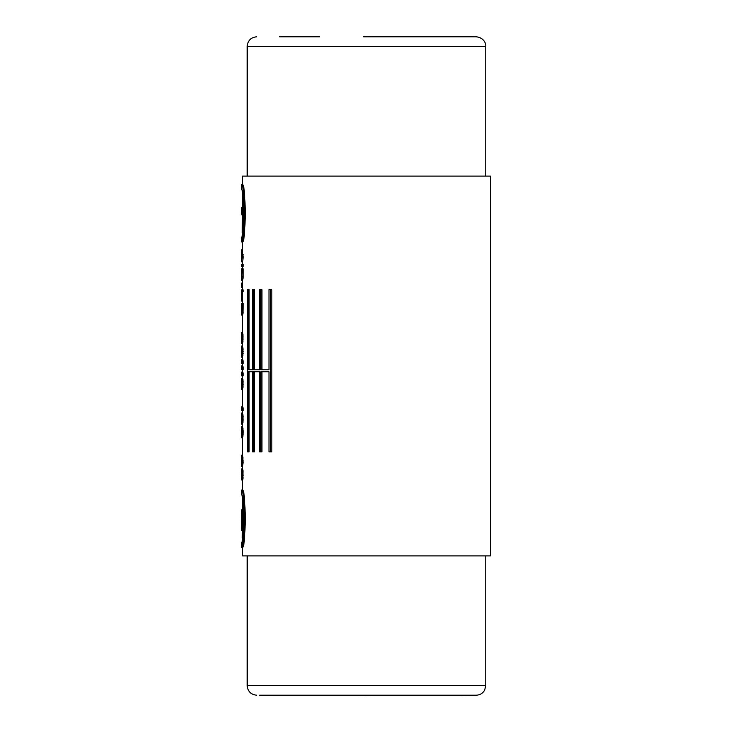 <?xml version="1.0" encoding="UTF-8"?>
<svg xmlns="http://www.w3.org/2000/svg" width="732" height="732" viewBox="0 0 732 732"><rect width="100%" height="100%" fill="white"/><g stroke="black" fill="none" stroke-linecap="round" stroke-linejoin="round"><path stroke-width="1.1" d="M413.232 36.792L371.252 36.792M363.612 36.792L476.212 36.792C484.447 37.607 486.24 44.597 485.755 46.336L247.196 46.336C247.764 40.535 250.948 37.359 256.74 36.792M279.642 36.792L319.719 36.792M460.474 36.792L474.784 36.792M472.396 36.6L473.988 36.6M242.429 480.009L242.429 490.047C246.053 488.189 246.053 549.137 242.429 547.307L242.429 555.89L490.532 555.89L490.532 176.11L242.429 176.11L242.429 184.693L241.478 184.693C245.074 182.963 245.074 243.683 241.478 241.953L243.125 233.563L244.799 213.323M242.429 268.809L242.429 266.329M242.429 264.472L243.152 257.024L242.191 257.024L241.468 259.924L241.835 261.992L242.429 261.992M243.152 257.024L242.429 251.652L242.429 241.953C246.053 243.783 246.053 182.835 242.429 184.693M243.71 190.896L244.406 195.069M244.387 231.678L243.765 235.457M242.429 346.035L242.429 343.555M242.429 332.383L242.429 315.016M242.429 303.542L242.429 291.757M242.429 289.899L242.429 287.42L241.478 287.42L241.478 283.074L241.478 287.42M242.429 287.42L242.429 280.283M242.191 268.809L241.734 280.283L242.685 280.283L243.097 277.803L243.152 268.809L241.478 268.809L241.496 278.837M242.191 264.472L243.152 264.472L243.152 266.329L241.478 266.329L241.478 264.472L242.191 264.472L242.191 266.329M242.191 289.899L243.152 289.899L243.152 291.757L241.478 291.757L241.478 289.899L242.191 289.899L242.191 291.757M241.478 312.225L241.478 303.542L243.152 303.542L242.951 313.781L242.685 315.016L241.487 315.016L241.505 313.781M242.603 343.244L241.542 343.555L242.493 343.555L242.832 342.311L242.951 334.561L242.493 332.383L241.478 332.383L241.478 333.957M242.603 356.887L241.542 357.198L242.493 357.198L242.832 355.953L242.951 348.203L242.493 346.035L241.478 346.035L241.478 347.608M243.152 373.942L242.832 372.085L241.624 372.085L241.478 375.809L243.152 375.809L243.152 373.942L242.191 373.942L241.871 372.085M242.631 389.14L241.523 389.451L242.484 389.451L242.951 387.594L242.951 379.835L242.631 378.288L241.578 378.288L241.478 381.39L241.478 379.835M243.152 408.676L242.832 406.818L241.624 406.818L241.478 410.542L243.152 410.542L243.152 408.676L242.191 408.676L241.871 406.818M242.438 423.563L242.429 424.185L241.478 424.185L241.487 423.563L241.478 424.185M242.786 423.252L241.734 423.563L242.685 423.563L242.951 422.327L242.951 414.879L242.484 413.022L241.478 413.022L241.478 415.145M243.152 361.535L242.832 359.677L241.624 359.677L241.478 363.401L243.152 363.401L243.152 361.535L242.191 361.535L241.871 359.677M243.152 367.738L242.832 365.881L241.624 365.881L241.478 369.605L243.152 369.605L243.152 367.738L242.191 367.738L241.871 365.881M242.832 436.903L241.697 437.516L242.832 436.903L243.152 431.624L242.658 426.976L241.624 426.976L241.505 428.522L241.578 427.287M242.832 479.698L242.997 470.703L242.685 469.148L241.734 469.148L241.578 479.698L242.832 479.698L241.734 480.009M242.603 466.055L241.542 466.357L242.493 466.357L243.097 462.642L242.493 455.194L241.478 455.194L241.523 464.811M249.081 289.662L249.081 369.816L252.586 369.816L248.075 369.816L248.075 289.662L249.081 289.662M254.526 289.662L254.526 369.816L259.631 369.816L253.473 369.816L253.473 289.662L254.526 289.662M261.946 289.662L261.946 369.816L268.992 369.816L260.821 369.816L260.821 289.662L261.946 289.662M268.992 369.816L268.992 289.662L271.801 289.662L271.801 451.882L268.992 451.882L268.992 371.728L261.946 371.728L261.946 451.882L259.631 451.882L259.631 371.728L254.526 371.728L254.526 451.882L252.586 451.882L252.586 371.728L249.081 371.728L249.081 451.882L247.443 451.882L247.443 289.662L248.075 289.662M242.429 241.953L241.478 241.953L241.478 237.177C243.966 238.632 243.966 188.014 241.478 189.469L241.478 184.693M242.429 214.75L242.265 232.639M243.152 211.173L242.759 207.595L241.542 207.595L241.478 214.75L243.152 214.75L243.152 211.173L242.191 211.173L241.807 207.595M242.191 211.173L242.191 214.75M247.196 555.89L247.196 685.664L485.755 685.664L484.648 690.13C482.772 693.378 479.963 695.071 476.212 695.208L259.714 695.208M273.631 695.208L358.845 695.208M373.155 695.208L413.232 695.208M319.719 695.208L279.642 695.208M273.237 695.4L259.714 695.4M462.185 695.208L452.632 695.208M464.573 695.208L462.185 695.4M468.544 695.208L464.573 695.4M272.441 695.4L271.243 695.4M361.233 695.208L359.641 695.4M362.816 695.208L361.233 695.4M365.607 695.208L362.816 695.4M367.19 695.208L365.607 695.4M369.578 695.208L367.19 695.4M371.17 695.208L369.578 695.4M372.762 695.208L371.17 695.4M242.603 346.346L241.542 346.035M242.685 346.657L241.642 346.346M242.832 347.27L241.871 347.27L241.734 346.657M242.951 348.203L241.999 348.203L241.871 347.27M243.097 349.759L242.136 349.759L241.999 348.203M243.152 351.616L242.191 351.616L242.136 349.759M243.097 353.474L242.136 353.474L241.642 356.887M242.191 351.616L242.136 353.474M242.951 355.029L241.999 355.029M242.832 355.953L241.871 355.953M242.685 356.575L241.734 356.575M241.542 357.198L241.478 355.624M241.642 355.34L241.478 347.581L241.523 355.642M241.542 343.555L241.478 342M242.603 332.694L241.542 332.383M242.685 333.005L241.642 332.694M242.832 333.627L241.871 333.627L241.734 333.005M242.951 334.561L241.999 334.561L241.871 333.627M243.097 336.107L242.136 336.107L241.999 334.561M243.152 337.974L242.191 337.974L242.136 336.107M243.097 339.831L242.136 339.831L241.642 343.244M242.191 337.974L242.136 339.831M242.951 341.377L241.999 341.377M242.832 342.311L241.871 342.311M242.685 342.933L241.734 342.933M241.642 341.688L241.478 333.938L241.523 342M243.152 310.99L242.191 310.99L241.734 315.016M242.191 303.542L242.191 310.99M243.097 312.537L242.136 312.537M242.951 313.781L241.999 313.781M242.786 314.714L241.835 314.714M241.908 305.409L241.642 313.159L241.908 305.409M242.429 301.062L241.652 301.062L241.652 291.757M242.429 283.074L241.478 283.074M242.429 280.594L241.624 280.283L241.478 278.224M241.734 278.425L241.953 270.675L241.642 278.425M243.152 276.257L242.191 276.257M243.097 277.803L242.136 277.803M242.951 279.048L241.999 279.048M242.786 279.972L241.835 279.972M242.429 249.585L241.835 249.585L241.468 251.652L242.191 257.024M243.152 254.544L242.191 254.544M241.487 258.579L241.999 255.788L241.487 252.998M241.487 253.739L241.487 257.838M242.429 490.047L241.478 490.047C245.074 488.317 245.074 549.037 241.478 547.307L243.125 538.917L244.799 518.677M242.429 547.307L241.478 547.307L241.478 542.531C243.966 543.986 243.966 493.368 241.478 494.823L241.478 490.047M242.429 530.609L242.265 537.993M242.914 530.005L243.298 515.099L242.914 510.323L241.77 509.728L241.569 530.005L241.688 530.609L242.914 530.005L241.77 530.609M242.429 509.133L241.853 509.728M241.77 511.046L241.478 520.443M241.908 525.832L241.77 527.022L241.569 525.832M242.914 510.323L241.77 509.728M243.161 512.711L242.201 512.711L241.963 510.323M243.298 515.099L242.338 515.099L242.201 512.711M243.372 519.272L242.411 519.272L242.338 515.099M243.372 521.66L242.411 521.66L241.963 530.005M242.411 519.272L242.411 521.66M243.298 525.237L242.338 525.237M243.161 527.626L242.201 527.626M242.191 373.942L242.191 375.809M241.478 387.896L241.478 386.038M242.786 378.902L241.835 378.902L241.67 378.288M242.951 379.835L241.999 379.835L241.835 378.902M243.097 381.39L242.136 381.39L241.999 379.835M243.152 382.937L242.191 382.937L242.136 381.39M243.152 384.492L242.191 384.492L241.67 389.14M242.191 382.937L242.191 384.492M243.097 386.038L242.136 386.038M242.951 387.594L241.999 387.594M242.786 388.518L241.835 388.518M241.642 379.835L241.642 387.594L241.597 379.835M241.953 384.794L241.478 384.794M241.953 382.626L241.478 382.626M242.191 408.676L242.191 410.542M241.88 416.435L241.734 422.629M242.631 413.333L241.523 413.022M242.786 413.946L241.835 413.946L241.67 413.333M242.951 414.879L241.999 414.879L241.835 413.946M243.097 416.435L242.136 416.435L241.999 414.879M243.152 417.981L242.191 417.981L242.136 416.435M243.152 419.226L242.191 419.226L241.835 423.252M242.191 417.981L242.191 419.226M243.097 420.772L242.136 420.772M242.951 422.327L241.999 422.327M241.953 417.981L241.56 416.435M241.953 419.537L241.514 422.629M241.578 417.981L241.578 419.537M241.478 422.629L241.478 414.879M242.191 361.535L242.191 363.401M242.191 367.738L242.191 369.605M241.505 428.522L241.496 429.144L241.487 428.522M242.832 427.598L241.871 427.598L241.697 426.976M242.951 428.522L241.999 428.522L241.871 427.598M243.097 430.077L242.136 430.077L241.999 428.522M243.152 431.624L242.191 431.624L242.136 430.077M243.152 432.868L242.191 432.868L241.871 436.903M242.191 431.624L242.191 432.868M243.097 434.415L242.136 434.415M242.951 435.97L241.999 435.97M241.697 437.516L241.496 435.348L241.496 437.828L242.429 437.828M241.578 437.205L241.496 437.828M242.429 426.665L241.496 426.665L241.478 427.287L241.496 426.665M241.478 434.113L241.478 430.389M241.697 428.522L241.697 435.97L241.642 428.522M242.429 468.846L241.679 468.846L241.478 473.906M241.835 477.529L241.734 478.142L241.578 477.529M242.832 469.459L241.734 469.148M242.997 470.703L242.045 470.703L241.871 469.459M243.097 471.948L242.136 471.948L242.045 470.703M243.152 474.116L242.191 474.116L242.136 471.948M243.152 475.352L242.191 475.352L241.871 479.698M242.191 474.116L242.191 475.352M243.097 477.218L242.136 477.218M242.997 478.454L242.045 478.454M242.603 455.505L241.542 455.194M242.685 455.816L241.642 455.505M242.832 456.439L241.871 456.439L241.734 455.816M242.951 457.372L241.999 457.372L241.871 456.439M243.097 458.918L242.136 458.918L241.999 457.372M243.152 460.776L242.191 460.776L242.136 458.918M243.097 462.642L242.136 462.642L241.642 466.055M242.191 460.776L242.136 462.642M242.951 464.189L241.999 464.189M242.832 465.122L241.871 465.122M242.685 465.744L241.734 465.744M241.542 466.357L241.478 464.793M241.642 464.5L241.642 457.061M253.473 289.662L252.586 289.662L252.586 369.816M260.821 289.662L259.631 289.662L259.631 369.816M270.556 289.662L270.556 451.882M268.992 371.728L260.821 371.728L260.821 451.882M259.631 371.728L253.473 371.728L253.473 451.882M252.586 371.728L248.075 371.728L248.075 451.882M366.476 36.792L371.252 36.6M363.612 36.6L366.476 36.6M485.755 176.11L485.755 46.336M242.429 357.198L242.429 359.677M242.429 363.401L242.429 365.881M242.429 369.605L242.429 372.085M242.429 375.809L242.429 378.288M242.429 389.451L242.429 406.818M242.429 410.542L242.429 413.022M242.429 423.984L242.429 426.976M242.429 437.516L242.429 455.194M242.429 466.357L242.429 469.148M242.429 195.115L242.429 207.595M485.755 685.664L485.755 555.89M247.196 685.664C247.764 691.466 250.948 694.641 256.74 695.208M241.478 312.363L241.478 314.577M241.478 251.652L241.478 253.363M241.478 258.204L241.478 259.924M242.429 500.468L242.429 509.728M241.478 380.567L241.478 386.78M241.478 387.878L241.478 389.433M241.478 422.364L241.478 423.984M241.478 427.232L241.478 429.51M241.478 434.991L241.478 437.26M247.196 176.11L247.196 46.336"/></g></svg>
